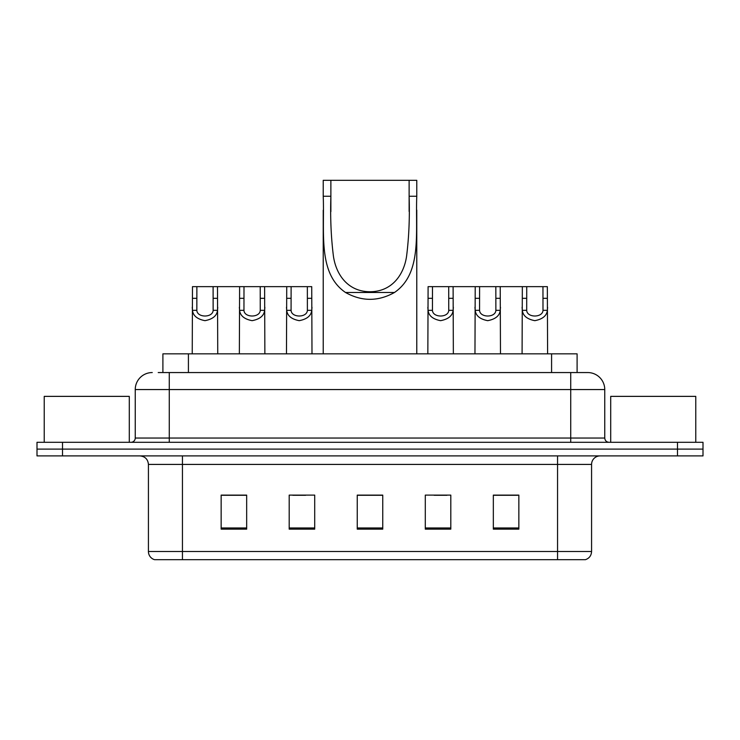 <?xml version="1.0" encoding="UTF-8"?>
<svg xmlns="http://www.w3.org/2000/svg" width="740" height="740" viewBox="0 0 740 740"><rect width="100%" height="100%" fill="white"/><g stroke="black" fill="none" stroke-linecap="round" stroke-linejoin="round"><path stroke-width="1.11" d="M158.212 372.553L169.266 372.553L158.212 372.553L162.902 372.553L162.902 353.84L577.098 353.84L577.098 372.553M152.255 372.553A17.011 17.011 0 0 0 135.244 389.564L135.244 438.043A4.255 4.255 0 0 1 130.989 442.298M587.745 372.553A17.011 17.011 0 0 1 604.756 389.564L169.266 389.564L169.266 372.553L587.486 372.553M604.756 389.564L604.756 438.043C605.015 440.633 606.43 442.048 609.011 442.298M62.521 442.298L37 442.298L37 449.106L62.521 449.106L37 449.106L37 455.905L62.521 455.905L62.521 449.106L677.479 449.106L62.521 449.106L62.521 442.298L677.479 442.298L677.479 449.106L703 449.106L677.479 449.106L677.479 455.905L62.521 455.905M677.479 455.905L703 455.905L703 442.298L677.479 442.298M591.574 551.513C591.343 555.592 589.299 558.312 585.451 559.68L557.553 559.68L557.553 551.513L591.574 551.513L591.574 464.415A8.51 8.51 0 0 1 600.085 455.905M557.553 559.68L154.549 559.68A8.51 8.51 0 0 1 148.426 551.513L148.426 464.415C147.917 459.244 145.086 456.414 139.916 455.905M518.851 529.146L518.851 495.115L493.33 495.115L493.33 529.146L518.851 529.146M450.808 529.146L450.808 495.115L425.287 495.115L425.287 529.146L450.808 529.146M246.67 529.146L246.67 495.115L221.149 495.115L221.149 529.146L246.67 529.146M314.713 529.146L314.713 495.115L289.192 495.115L289.192 529.146L314.713 529.146M382.756 529.146L382.756 495.115L357.244 495.115L357.244 529.146L382.756 529.146M493.33 495.291L517.658 495.291M504.902 495.291L494.098 495.291M292.855 495.291L305.611 495.291M245.736 495.291L234.931 495.291M222.167 495.291L246.67 495.291M434.223 495.291L446.979 495.291M382.756 495.291L357.244 495.291M129.287 442.298L129.287 396.372L44.233 396.372L44.233 442.298M330.873 180.32L416.777 180.32L416.777 196.248C415.316 232.591 422.411 273.384 394.485 292.485C378.159 301.606 361.841 301.606 345.515 292.485C317.617 273.393 324.675 232.758 323.223 196.248L323.223 180.32L330.873 180.32L330.873 211.659M323.223 196.248L330.873 196.248C330.207 217.283 331.048 237.198 333.398 255.994C335.914 273.957 347.375 291.643 369.982 291.745C392.616 291.68 404.123 273.874 406.602 256.04C408.952 237.29 409.793 217.357 409.128 196.248L409.128 180.32M416.777 196.248L409.128 196.248L409.128 211.483M323.223 210.188L323.223 353.84M416.777 210.086L416.777 353.84M695.766 442.298L695.766 396.372L610.713 396.372L610.713 442.298M196.877 286.648L196.84 310.338C197.136 317.895 212.843 317.895 213.138 310.338L213.102 286.648L192.483 286.648L192.233 353.84M213.102 286.648L217.486 286.648L217.745 353.84M217.745 307.276L217.514 310.338C216.894 315.749 212.722 319.19 204.989 320.67C197.256 319.19 193.075 315.749 192.465 310.338L192.233 307.276M243.996 286.648L243.96 310.338C244.256 317.895 259.962 317.895 260.258 310.338L260.221 286.648L239.612 286.648L239.353 353.84M260.221 286.648L264.615 286.648L264.864 353.84M264.864 307.276L264.633 310.338C264.023 315.749 259.842 319.19 252.109 320.67C244.376 319.19 240.204 315.749 239.584 310.338L239.353 307.276M291.116 286.648L291.079 310.338C291.375 317.895 307.091 317.895 307.387 310.338L307.35 286.648L286.732 286.648L286.473 353.84M307.35 286.648L311.734 286.648L311.993 353.84M311.993 307.276L311.753 310.338C311.142 315.749 306.971 319.19 299.228 320.67C291.495 319.19 287.324 315.749 286.704 310.338L286.473 307.276M432.484 286.648L432.447 310.338C432.743 317.895 448.449 317.895 448.745 310.338L448.708 286.648L428.099 286.648L427.84 353.84M448.708 286.648L453.102 286.648L453.352 353.84M453.352 307.276L453.121 310.338C452.51 315.749 448.329 319.19 440.596 320.67C432.863 319.19 428.691 315.749 428.072 310.338L427.84 307.276M479.603 286.648L479.566 310.338C479.862 317.895 495.578 317.895 495.874 310.338L495.837 286.648L475.219 286.648L474.96 353.84M495.837 286.648L500.221 286.648L500.48 353.84M500.48 307.276L500.24 310.338C499.63 315.749 495.458 319.19 487.716 320.67C479.983 319.19 475.811 315.749 475.191 310.338L474.96 307.276M526.732 286.648L526.695 310.338C526.991 317.895 542.698 317.895 542.994 310.338L542.957 286.648L522.338 286.648L522.079 353.84M542.957 286.648L547.341 286.648L547.6 353.84M547.6 307.276L547.369 310.338C546.749 315.749 542.577 319.19 534.844 320.67C527.111 319.19 522.93 315.749 522.32 310.338L522.079 307.276M217.486 286.648L239.612 286.648M264.615 286.648L286.732 286.648M453.102 286.648L475.219 286.648M500.221 286.648L522.338 286.648M188.413 372.553L188.413 353.84M551.587 372.553L551.587 353.84M169.266 442.298L169.266 389.564L135.244 389.564M135.244 438.043L604.756 438.043M570.734 372.553L570.734 442.298M557.553 455.905L557.553 464.415L148.426 464.415M591.574 464.415L557.553 464.415L557.553 551.513L182.447 551.513L182.447 559.68M148.426 551.513L182.447 551.513L182.447 455.905M382.756 527.962L357.244 527.962M314.713 527.962L289.192 527.962M246.67 527.962L221.149 527.962M450.808 527.962L425.287 527.962M518.851 527.962L493.33 527.962M345.515 292.485L394.485 292.485M217.514 310.338L213.138 310.338M196.84 310.338L192.465 310.338M196.877 298.312L192.483 298.312M217.486 298.312L213.102 298.312M264.633 310.338L260.258 310.338M243.96 310.338L239.584 310.338M243.996 298.312L239.612 298.312M264.615 298.312L260.221 298.312M311.753 310.338L307.387 310.338M291.079 310.338L286.704 310.338M291.116 298.312L286.732 298.312M311.734 298.312L307.35 298.312M453.121 310.338L448.745 310.338M432.447 310.338L428.072 310.338M432.484 298.312L428.099 298.312M453.102 298.312L448.708 298.312M500.24 310.338L495.874 310.338M479.566 310.338L475.191 310.338M479.603 298.312L475.219 298.312M500.221 298.312L495.837 298.312M547.369 310.338L542.994 310.338M526.695 310.338L522.32 310.338M526.732 298.312L522.338 298.312M547.341 298.312L542.957 298.312"/></g></svg>
